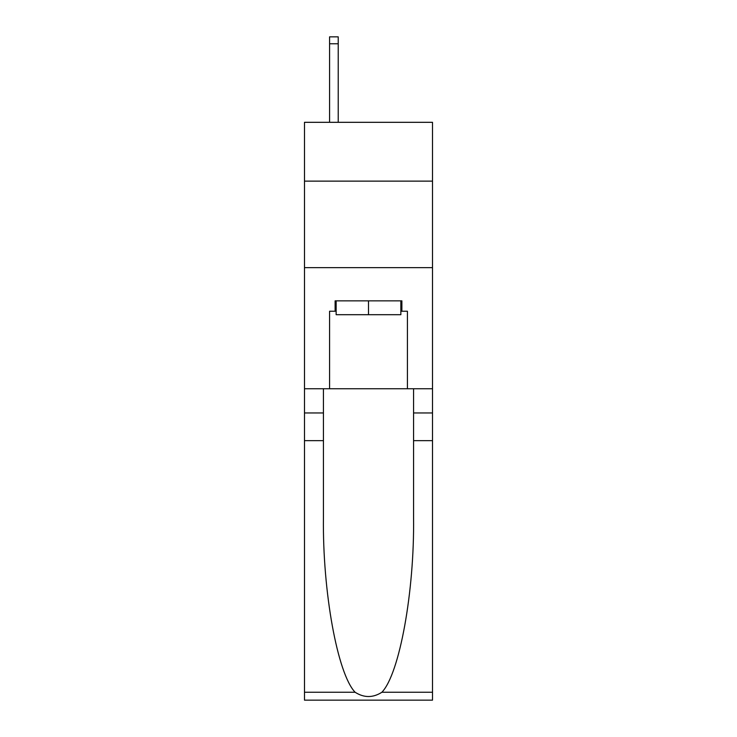 <?xml version="1.0" encoding="UTF-8"?>
<svg xmlns="http://www.w3.org/2000/svg" width="737" height="737" viewBox="0 0 737 737"><rect width="100%" height="100%" fill="white"/><g stroke="black" fill="none" stroke-linecap="round" stroke-linejoin="round"><path stroke-width="1.11" d="M432.508 181.136L432.508 122.314L304.492 122.314L304.492 181.136L432.508 181.136L432.508 388.74L407.423 388.74L407.423 311.235L401.886 311.235L401.886 300.853L335.114 300.853L335.114 311.235L336.146 311.235M304.492 440.643L323.432 440.643L323.432 517.798C322.511 591.535 337.472 673.913 355.114 692.255C364.032 697.948 372.95 697.948 381.886 692.255L432.508 692.255L432.508 700.15L304.492 700.15L304.492 181.136M400.854 300.853L400.854 314.699L336.146 314.699L336.146 300.853M368.5 300.853L368.5 314.699M381.886 692.255C399.528 673.913 414.489 591.535 413.568 517.798L413.568 388.74M413.568 440.643L432.508 440.643L432.508 388.74M323.432 388.74L323.432 440.643M432.508 692.255L432.508 440.643M304.492 388.74L329.577 388.74L329.577 311.235L335.114 311.235M304.492 267.642L432.508 267.642M329.577 388.74L407.423 388.74M400.854 311.235L401.886 311.235M338.228 122.314L338.228 43.769L329.577 43.769L329.577 36.85L338.228 36.85L338.228 43.769M329.577 122.314L329.577 43.769M413.568 412.96L432.508 412.96M323.432 412.96L304.492 412.96M304.492 692.255L355.114 692.255M338.228 36.85L329.577 36.85"/></g></svg>
